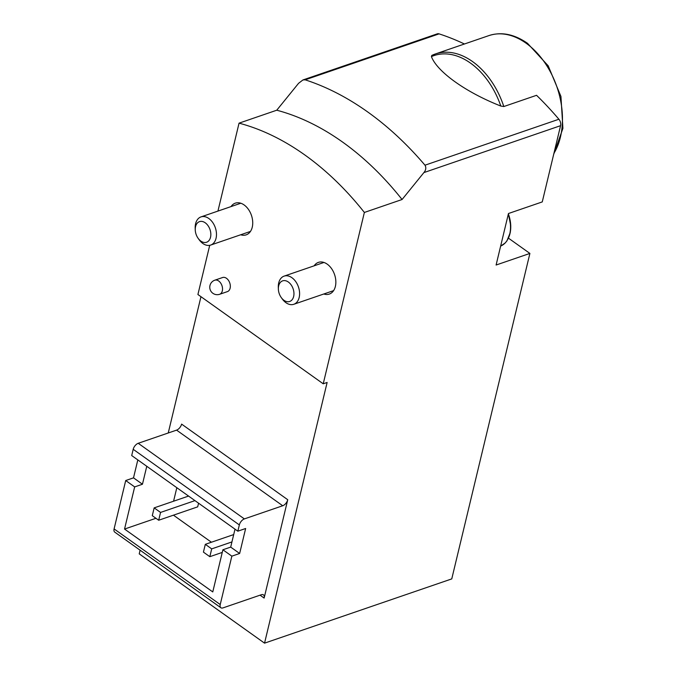 <?xml version="1.0" encoding="UTF-8"?>
<svg xmlns="http://www.w3.org/2000/svg" width="677" height="677" viewBox="0 0 677 677"><rect width="100%" height="100%" fill="white"/><g stroke="black" fill="none" stroke-linecap="round" stroke-linejoin="round"><path stroke-width="1.02" d="M220.888 607.76L114.751 532.13A5.585 3.004 -54.5 0 1 114.091 528.923L125.71 480.535L134.664 486.907L124.543 529.059L212.773 591.926L222.894 549.775L231.847 556.155L239.65 553.481L245.641 528.5L237.839 531.183L239.345 524.937A5.585 3.004 -54.5 0 1 244.363 518.912L282.715 505.753A5.585 3.004 -54.5 0 0 287.742 499.728L264.132 598.07A5.585 3.004 -54.5 0 0 263.471 594.863A5.585 3.004 -54.5 0 0 261.356 594.728L223.004 607.887A5.585 3.004 -54.5 0 1 220.888 607.76A5.585 3.004 -54.5 0 1 220.228 604.544L231.847 556.155M125.71 480.535L133.513 477.852L142.458 484.233L134.664 486.907M222.894 549.775L230.696 547.101L239.65 553.481M146.765 466.292L142.458 484.233M133.513 477.852L137.82 459.911M230.696 547.101L235.004 529.152M302.941 79.954L305.158 79.827A307.18 207.179 71.1 0 1 424.987 165.196C426.349 167.583 425.985 170.045 423.895 172.593L402.07 199.512A279.254 188.341 -108.9 0 0 276.749 110.216L298.574 83.305L302.941 79.954L437.266 33.85A5.585 3.766 71.1 0 1 439.068 33.867A307.18 207.179 71.1 0 1 464.439 43.997M500.828 106.052A69.655 46.975 -108.9 0 0 431.418 56.597C437.063 71.677 465.725 92.284 500.828 106.052L503.823 106.534L536.548 95.305A307.18 207.179 71.1 0 1 558.897 119.245A5.585 3.766 71.1 0 1 560.564 125.685L542.26 201.915L508.461 213.517L496.097 265.029L529.896 253.426L451.762 578.903L264.546 643.15L327.126 382.463L323.225 383.8L197.912 294.512L209.718 245.328M431.418 56.597L431.782 55.429L435.345 53.974A70.746 47.712 -108.9 0 0 431.977 55.353M214.787 280.202L222.589 277.528A7.447 5.027 71.1 0 1 228.411 280.278A7.447 5.027 71.1 0 1 230.121 288.216A7.447 5.027 71.1 0 1 227.421 291.609L219.619 294.292A7.447 5.027 -108.9 0 0 222.318 290.89A7.447 5.027 -108.9 0 0 220.609 282.961A7.447 5.027 -108.9 0 0 214.787 280.202A7.447 7.447 0 0 0 212.197 292.752A7.447 7.447 0 0 0 219.619 294.292M314.136 265.824A16.756 11.297 71.1 0 1 318.427 262.38A16.756 11.297 71.1 0 1 334.556 274.557A16.756 11.297 71.1 0 1 329.301 294.08A16.756 11.297 71.1 0 1 323.801 293.996M231.018 206.603A16.756 11.297 71.1 0 1 235.308 203.159A16.756 11.297 71.1 0 1 251.438 215.337A16.756 11.297 71.1 0 1 246.183 234.851A16.756 11.297 71.1 0 1 240.682 234.775M402.07 199.512L364.37 212.451L323.225 383.8M364.37 212.451A279.254 188.341 -108.9 0 0 239.049 123.155L217.935 211.089M276.749 110.216L239.049 123.155M200.967 296.687L168.243 432.992M140.105 550.198L139.225 553.862L264.546 643.15M529.896 253.426L508.799 238.397A30.719 20.716 71.1 0 1 508.486 238.169M287.742 499.728L181.605 424.107A5.585 3.004 -54.5 0 1 176.579 430.123L138.226 443.291A5.585 3.004 -54.5 0 0 133.2 449.308L131.702 455.553L237.839 531.183M173.439 515.172L211.41 542.226M124.543 529.059L155.93 518.286M176.824 487.702L173.574 501.208M198.564 503.189L197.684 506.853L158.68 520.241L152.283 515.679L154.161 507.877L188.561 496.072M209.828 556.68L203.43 552.127L205.309 544.325L211.698 548.878L209.828 556.68L222.259 552.415M205.309 544.325L233.7 534.576M211.698 548.878L231.932 541.93M154.161 507.877L160.551 512.43L194.959 500.625M160.551 512.43L158.68 520.241M281.251 297.541L282.241 298.921A14.894 10.045 -108.9 0 0 285.948 302.704A14.894 10.045 -108.9 0 0 293.784 304.295A14.894 10.045 -108.9 0 0 298.447 286.955A14.894 10.045 -108.9 0 0 284.112 276.123A14.894 10.045 -108.9 0 0 278.306 287.454L278.365 289.155A10.9 7.354 -108.9 0 0 281.251 297.541A10.9 7.354 -108.9 0 0 283.968 300.309A10.9 7.354 -108.9 0 0 293.843 295.443A10.9 7.354 -108.9 0 0 286.633 281.073A10.9 7.354 -108.9 0 0 278.365 289.155M198.133 238.321L199.123 239.7A14.894 10.045 -108.9 0 0 202.829 243.475A14.894 10.045 -108.9 0 0 210.665 245.074A14.894 10.045 -108.9 0 0 215.328 227.726A14.894 10.045 -108.9 0 0 200.993 216.902A14.894 10.045 -108.9 0 0 195.188 228.234L195.247 229.935A10.9 7.354 -108.9 0 0 198.133 238.321A10.9 7.354 -108.9 0 0 200.849 241.088A10.9 7.354 -108.9 0 0 210.725 236.222A10.9 7.354 -108.9 0 0 203.515 221.844A10.9 7.354 -108.9 0 0 195.247 229.935M114.091 528.923L220.228 604.544M439.068 33.867L305.158 79.827M558.897 119.245L424.987 165.196M560.564 125.685L423.895 172.593M508.799 238.397L508.292 238.566M260.061 595.168L264.132 598.07M133.2 449.308L239.345 524.937M138.226 443.291L244.363 518.912M176.579 430.123L282.715 505.753M503.823 106.534A70.746 47.712 -108.9 0 0 472.546 61.573A70.746 47.712 -108.9 0 0 435.345 53.974L488.87 35.61C501.378 31.574 514.249 34.138 527.485 43.294L548.192 65.804L560.937 96.43L562.909 128.368L553.634 154.542M553.93 153.332A70.746 47.712 -108.9 0 0 526.08 43.201A70.746 47.712 -108.9 0 0 488.87 35.61M507.945 238.973A26.521 17.89 -108.9 0 0 508.368 213.907M508.376 213.864L510.771 225.847L510.28 232.499L506.929 240.885L505.186 243.001L500.642 246.081A26.995 18.203 -108.9 0 0 508.249 214.397M323.928 262.464L284.112 276.123M333.592 290.636L293.784 304.295M240.809 203.235L200.993 216.902M250.473 231.416L210.665 245.074"/></g></svg>
